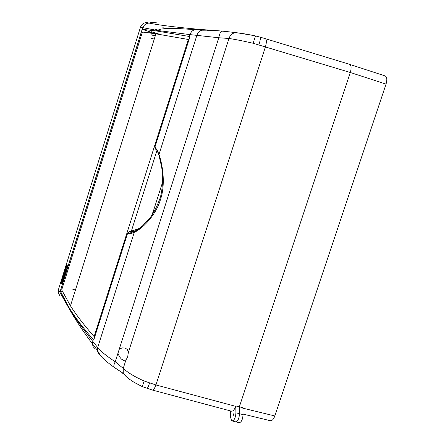 <?xml version="1.0" encoding="UTF-8"?>
<svg xmlns="http://www.w3.org/2000/svg" width="445" height="445" viewBox="0 0 445 445"><rect width="100%" height="100%" fill="white"/><g stroke="black" fill="none" stroke-linecap="round" stroke-linejoin="round"><path stroke-width="0.67" d="M349.381 64.28L385.159 75.939C387.011 77.029 387.306 79.755 386.049 84.116L350.287 72.49C351.55 68.102 351.322 65.382 349.598 64.33L349.57 64.319M242.903 408.182L274.815 415.953L386.049 84.116M274.815 415.953C273.642 419.223 272.195 420.82 270.471 420.736L243.037 414.084M265.075 38.604L349.592 64.325C351.322 65.371 351.556 68.091 350.287 72.49L239.343 406.841L242.892 407.703L243.048 414.618L239.488 413.711L239.343 406.841L239.488 413.711C239.137 418.656 237.858 421.359 235.65 421.827C237.858 421.359 239.137 418.656 239.488 413.711L235.922 412.799C235.561 417.744 234.287 420.453 232.095 420.926L231.483 420.525L230.655 417.393L230.555 410.946M232.095 420.926L239.204 422.722C241.424 422.261 242.703 419.557 243.048 414.618M233.731 413.75L232.98 416.559L233.731 413.75M151.472 31.834L160.756 34.588M128.327 352.512L127.381 349.536L125.039 347.962L122.102 347.901L119.221 349.297L117.992 353.135L118.131 353.775L119.46 356.701L121.335 359.015L123.682 360.461L125.98 359.827L127.62 357.268L128.327 352.512L228.975 38.481L218.795 37.753L189.92 34.61L156.974 30.399L140.481 27.184C141.588 24.286 143.668 22.751 146.722 22.567L149.147 23.079C157.669 24.937 173.556 26.956 196.801 29.136L227.306 31.556M227.784 31.606L210.652 30.254L222.266 31.061L236.634 32.708M222.266 31.061L236.796 32.73L252.955 35.4M156.49 22.834L151.945 22.367L149.147 23.079C146.082 23.29 144.002 24.853 142.901 27.751L142.155 29.331L151.178 32.224M145.554 22.678L145.237 22.745M123.538 373.95L122.175 372.888M104.063 359.249L102.634 357.841M208.56 30.132L210.652 30.254M59.747 295.563L58.301 292.777L58.429 289.628L69.42 309.103C75.122 317.997 82.876 328.716 92.694 341.271L97.683 347.534C100.798 351.389 106.65 356.134 115.238 361.763L123.232 368.404C127.721 372.599 134.69 376.804 144.141 381.02L155.939 384.958C154.699 388.407 153.436 390.087 152.145 389.992L231.478 411.191C233.091 411.258 234.482 409.634 235.65 406.33L235.794 405.935L239.343 406.841L350.287 72.49L253.138 43.26C242.753 40.89 234.699 39.299 228.975 38.481C230.187 35.038 232.368 33.102 235.516 32.685C244.461 33.709 246.135 34.037 255.502 35.945L255.53 35.95M159.032 34.315L157.035 33.67M142.406 29.348L156.785 31.005L189.982 36.59L154.916 147.162L157.252 150.143L159.004 154.51C162.547 164.633 165.824 184.096 160.4 199.811C155.694 215.775 142.161 228.769 134.279 232.34L131.748 233.325L129.4 233.536L127.643 233.152L129.267 231.795L139.452 228.441M154.476 29.014L157.753 30.065M62.445 291.52L60.303 290.963L60.442 291.319L69.604 308.524C75.255 317.574 83.137 327.904 93.25 339.513L93.739 340.063L127.643 233.152M64.464 274.548L64.725 275.149L62.956 280.795L62.361 279.382L64.119 273.758L64.375 274.354L63.379 277.535L64.464 274.548M62.105 280.194L62.701 281.613L61.933 284.066L61.343 282.636L62.105 280.194M63.774 272.974L64.03 273.564L62.278 279.176L62.022 278.576L63.774 272.974M65.137 270.499L66.722 263.546L66.194 267.84L67.696 265.637L66.75 268.674L65.398 271.088L65.749 271.867L64.981 274.326L64.03 272.162L64.792 269.726L65.215 270.521L65.393 269.687M61.772 279.388L62.022 279.994L61.26 282.43L61.01 281.824L61.772 279.388M60.303 290.963L142.155 29.331M93.25 339.513L92.326 343.724C82.492 330.463 74.855 318.92 69.426 309.103L69.604 308.524M151.333 216.137L153.225 211.553L162.653 181.983M155.477 149.17L154.877 148.202L154.916 147.162M209.862 30.277L222.1 31.067C220.609 31.528 219.507 33.759 218.795 37.753L119.221 349.297M253.138 43.26L255.502 35.945L260.308 37.174C260.737 37.764 260.275 40.306 258.918 44.8M260.242 37.169L265.248 38.643C266.655 39.527 266.727 42.23 265.459 46.758L155.939 384.958L235.65 406.33M117.992 353.135L115.238 361.763C113.898 364.472 113.503 366.302 114.042 367.259L114.482 367.548M125.98 359.827L123.232 368.404L123.248 373.333L125.802 376.186M142.283 386.622L144.141 381.02M149.581 383.067C148.402 386.516 147.545 388.313 147.017 388.457L146.978 388.446M92.326 343.724L97.316 350.176L97.683 347.534L134.435 231.795L138.923 228.836M129.267 231.795L130.363 232.062L134.779 231.328M203.91 29.804L201.635 30.21L199.838 31.156L198.014 32.997L197.024 34.86L158.871 154.827L159.182 156.056M154.877 148.202C155.767 148.068 157.096 150.282 158.871 154.827L161.574 166.742C163.499 177.477 162.342 192.123 159.766 199.01C156.773 206.981 153.353 213.505 149.492 218.59L142.189 226.227L134.435 231.795L130.969 232.44L130.363 232.062L136.265 230.549M235.794 405.935L235.922 412.799M61.816 279.499L61.01 281.824M61.082 281.841L61.288 282.341M66.672 263.974L65.465 269.709M64.837 269.831L64.03 272.162M64.102 272.184L65.009 274.237M67.623 265.876L66.194 267.84M63.824 273.085L62.022 278.576M62.1 278.598L62.306 279.087M62.155 280.305L61.343 282.636M61.416 282.653L61.961 283.977M64.508 274.66L63.468 277.736M64.163 273.87L62.361 279.382M62.434 279.399L62.984 280.706M208.822 30.41L206.931 30.277M154.888 35.344L155.388 35.511M148.947 32.062L155.383 33.748M154.259 39.104L150.961 38.142M155.216 36.067L151.389 34.849M75.416 290.096L72.229 289.016M155.272 35.889L152.084 34.882M94.779 336.782L94.123 336.598L188.33 39.488L188.997 39.688M156.968 150.438L131.253 231.467M131.097 231.951L130.947 232.435M94.123 336.598C84.027 325.056 76.139 314.804 70.466 305.854L61.699 289.901L142.394 32.04L155.917 33.831L188.33 39.488M60.381 290.986L142.233 29.353M167.214 28.363L162.775 27.757M58.429 289.628L140.481 27.184M59.964 292.843L60.442 291.319M189.331 36.468L190.499 33.203L192.001 31.189L194.465 29.598L196.801 29.136M207.654 30.171L201.635 30.21L194.599 29.548M92.332 343.874L93.183 346.783L95.269 348.925M152.145 389.992L142.25 386.605L134.234 382.422C128.221 378.417 127.821 378.489 123.248 373.333L114.042 367.259C109.192 363.776 105.587 360.834 103.229 358.436C101.744 357.513 99.775 354.76 97.316 350.176L98.2 353.158L100.353 355.321M153.225 211.553L154.471 211.219M156.785 31.005L156.974 30.399L160.851 29.131L167.07 28.369L178.417 28.53L194.465 29.598M209.734 30.282L207.793 30.16M151.539 31.751L150.994 32.463M148.713 32.802L148.975 31.979M157.018 33.392L157.046 34.004M70.466 305.854L155.917 33.831"/></g></svg>
